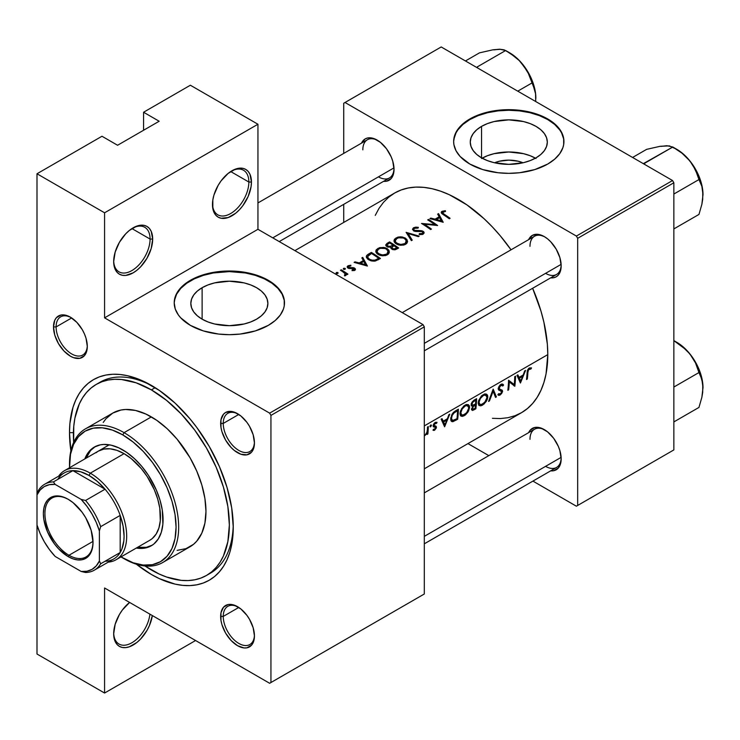 <?xml version="1.0" encoding="UTF-8"?>
<svg xmlns="http://www.w3.org/2000/svg" width="740" height="740" viewBox="0 0 740 740"><rect width="100%" height="100%" fill="white"/><g stroke="black" fill="none" stroke-linecap="round" stroke-linejoin="round"><path stroke-width="1.11" d="M248.853 182.031A25.734 14.855 120 0 0 231.296 171.171A25.734 14.855 -60 0 1 243.525 170.246A25.734 14.855 -60 0 1 248.853 182.031L230.695 171.551L248.853 182.031A25.734 14.855 -60 0 1 237.614 207.922A25.734 14.855 -60 0 1 217.791 214.813A25.734 14.855 -60 0 1 212.472 203.768A25.734 14.855 120 0 0 230.972 213.351A25.734 14.855 120 0 0 248.853 182.031L251.452 182.031L248.853 182.031M212.463 204.536A27.565 15.919 -60 0 1 231.953 170.774A27.565 15.919 -60 0 1 251.452 182.031L249.963 174.27L248.168 171.421L245.736 169.404L242.785 168.313L235.755 169.007L228.151 173.401L221.121 180.819L218.171 185.324L213.943 195.064L212.833 199.929L212.833 208.717L213.943 212.297L215.747 215.146L218.171 217.162L221.121 218.254L228.151 217.56L235.755 213.166L239.418 209.772L242.785 205.748L248.168 196.433L251.073 186.637L251.452 182.031A27.565 15.919 -60 0 1 231.953 215.793A27.565 15.919 -60 0 1 212.463 204.536M150.072 239.057A25.734 14.855 120 0 0 132.516 228.197A25.734 14.855 -60 0 1 144.744 227.282A25.734 14.855 -60 0 1 150.072 239.057L131.914 228.577L150.072 239.057A25.734 14.855 -60 0 1 138.843 264.948A25.734 14.855 -60 0 1 119.011 271.848A25.734 14.855 -60 0 1 113.692 260.795A25.734 14.855 120 0 0 132.201 270.387A25.734 14.855 120 0 0 150.072 239.057L152.671 239.057L150.072 239.057M113.683 261.562A27.565 15.919 -60 0 1 133.181 227.8A27.565 15.919 -60 0 1 152.671 239.057L151.191 231.296L149.388 228.447L146.964 226.44L144.004 225.339L140.637 225.21L136.983 226.042L129.371 230.427L125.717 233.822L119.39 242.35L115.172 252.1L113.683 261.562L114.062 265.743L116.966 272.172L119.39 274.189L122.35 275.28L125.717 275.419L133.181 272.82L136.983 270.193L140.637 266.798L146.964 258.269L151.191 248.529L152.671 239.057A27.565 15.919 -60 0 1 133.181 272.82A27.565 15.919 -60 0 1 113.683 261.562M113.683 633.755A27.565 15.919 -60 0 1 129.611 602.434L122.35 610.038L119.39 614.542L115.172 624.283L113.683 633.755L114.062 637.936L116.966 644.364L119.39 646.381L122.35 647.472L125.717 647.611L129.371 646.779L136.983 642.385L140.637 638.99L146.964 630.462L149.388 625.652L152.338 615.56A27.565 15.919 -60 0 1 131.387 645.955A27.565 15.919 -60 0 1 113.683 633.755M494.551 162.781A24.411 14.097 180 0 1 523.023 162.781L518.13 161.209L508.787 160.136L499.454 161.209L494.551 162.781M535.446 158.166A38.526 22.246 -0 0 0 482.138 158.166M481.546 126.383A38.526 22.246 180 0 1 523.532 121.563A38.526 22.246 180 0 1 547.313 142.108A38.526 22.246 180 0 1 536.028 157.833L530.192 160.599L523.532 162.661L508.787 164.354L494.052 162.661L487.382 160.599L481.546 157.833L481.546 126.383L487.382 123.617L494.052 121.563L508.787 119.862L523.532 121.563L530.192 123.617L536.028 126.383L540.82 129.75L544.381 133.598L546.573 137.769L547.313 142.108L546.573 146.446L544.381 150.618L540.82 154.466L536.028 157.833A38.526 22.246 180 0 1 494.052 162.661A38.526 22.246 180 0 1 470.261 142.108L471.001 137.769L473.202 133.598L476.754 129.75L481.546 126.383L481.546 157.833L476.754 154.466L473.202 150.618L471.001 146.446L470.261 142.108A38.526 22.246 180 0 1 481.546 126.383M563.926 141.812A55.139 31.839 -0 0 0 529.655 112.637A55.139 31.839 -0 0 0 469.798 119.593L469.798 119.001A55.139 31.839 180 0 1 529.896 112.092A55.139 31.839 180 0 1 563.936 141.506A55.139 31.839 180 0 1 547.785 164.021L554.639 159.192L559.736 153.689L562.872 147.722L563.667 144.633L563.667 138.389L561.558 132.266L559.736 129.324L554.639 123.821L547.785 119.001L534.789 113.433L524.799 111.046L514.198 109.825L503.385 109.825L487.688 112.092L473.813 116.901L466.163 121.314L457.847 129.324L454.712 135.3L453.648 141.506L453.916 144.633L456.025 150.747L460.16 156.519L469.798 164.021L482.795 169.59L498.029 172.735L508.787 173.345L519.545 172.735L534.789 169.59L547.785 164.021A55.139 31.839 180 0 1 487.688 170.922A55.139 31.839 180 0 1 453.648 141.506A55.139 31.839 180 0 1 469.798 119.001L469.798 119.593A55.139 31.839 -0 0 0 453.648 141.812M202.113 287.712A38.526 22.246 180 0 1 244.098 282.893A38.526 22.246 180 0 1 267.88 303.437A38.526 22.246 180 0 1 256.595 319.171L250.758 321.937L244.098 323.99L229.354 325.683L214.609 323.99L207.949 321.937L202.113 319.171L202.113 287.712L207.949 284.946L214.609 282.893L229.354 281.2L244.098 282.893L250.758 284.946L256.595 287.712L261.387 291.079L264.948 294.927L267.14 299.099L267.88 303.437L267.14 307.775L264.948 311.947L261.387 315.795L256.595 319.171A38.526 22.246 180 0 1 214.609 323.99A38.526 22.246 180 0 1 190.828 303.437L191.567 299.099L193.76 294.927L197.321 291.079L202.113 287.712L202.113 319.171L197.321 315.795L193.76 311.947L191.567 307.775L190.828 303.437A38.526 22.246 180 0 1 202.113 287.712M284.493 303.141A55.139 31.839 -0 0 0 250.213 273.966A55.139 31.839 -0 0 0 190.365 280.932L190.365 280.331A55.139 31.839 180 0 1 250.453 273.43A55.139 31.839 180 0 1 284.493 302.836A55.139 31.839 180 0 1 268.343 325.35L275.206 320.522L280.303 315.018L283.439 309.052L284.234 305.962L284.234 299.719L282.125 293.595L280.303 290.654L275.206 285.15L264.337 278.231L255.346 274.762L245.365 272.375L229.354 271.007L218.596 271.617L203.361 274.762L194.37 278.231L186.73 282.643L178.414 290.654L175.269 296.629L174.215 302.836L175.269 309.052L178.414 315.018L180.727 317.849L190.365 325.35L203.361 330.919L218.596 334.064L229.354 334.674L240.112 334.064L255.346 330.919L268.343 325.35A55.139 31.839 180 0 1 208.255 332.251A55.139 31.839 180 0 1 174.215 302.836A55.139 31.839 180 0 1 190.365 280.331L190.365 280.932A55.139 31.839 -0 0 0 174.215 303.141M71.068 317.571A22.052 12.737 -120 0 0 56.101 326.923L53.502 326.923A23.893 13.792 60 0 1 70.402 317.173A23.893 13.792 60 0 1 87.302 346.44L86.016 338.226L84.453 333.953L82.353 329.781L76.867 322.39L70.402 317.173L63.936 314.925L61.013 315.036L56.351 317.728L54.788 320.207L53.502 326.923L54.788 335.137L58.451 343.582L63.936 350.973L70.402 356.19L73.695 357.716L79.791 358.327L84.453 355.635L86.978 350.057L87.302 346.44A23.893 13.792 60 0 1 70.402 356.19A23.893 13.792 60 0 1 53.502 326.923L56.101 326.923A22.052 12.737 60 0 1 60.671 316.831A22.052 12.737 60 0 1 71.068 317.571M238.206 414.067A22.052 12.737 -120 0 0 223.249 423.428L220.649 423.428A23.893 13.792 60 0 1 237.54 413.669A23.893 13.792 60 0 1 254.44 442.936L253.154 434.722L249.491 426.277L246.929 422.374L240.842 415.945L234.247 412.143L231.074 411.421L225.598 412.485L223.499 414.233L220.973 419.802L220.973 427.415L221.935 431.633L225.598 440.078L231.074 447.469L234.247 450.41L240.842 454.221L246.929 454.822L251.591 452.131L253.154 449.661L254.44 442.936A23.893 13.792 60 0 1 237.54 452.686A23.893 13.792 60 0 1 220.649 423.428L223.249 423.428A22.052 12.737 60 0 1 227.818 413.327A22.052 12.737 60 0 1 238.206 414.067M238.206 607.068A22.052 12.737 -120 0 0 223.249 616.42L220.649 616.42A23.893 13.792 60 0 1 237.54 606.671A23.893 13.792 60 0 1 254.44 635.938L253.154 627.724L249.491 619.278L246.929 615.375L240.842 608.946L234.247 605.144L231.074 604.423L228.161 604.534L223.499 607.226L220.973 612.803L220.973 620.416L221.935 624.634L225.598 633.079L231.074 640.47L237.54 645.687L244.006 647.935L246.929 647.824L251.591 645.132L254.116 639.554L254.44 635.938A23.893 13.792 60 0 1 237.54 645.687A23.893 13.792 60 0 1 220.649 616.42L223.249 616.42A22.052 12.737 60 0 1 227.818 606.328A22.052 12.737 60 0 1 238.206 607.068M238.798 414.446L223.249 423.428L238.798 414.446M71.66 317.95L56.101 326.923L71.66 317.95M238.798 607.448L223.249 616.42L238.798 607.448M544.936 429.977A22.052 12.737 -120 0 0 529.979 439.338A22.052 12.737 60 0 1 534.548 429.237A22.052 12.737 60 0 1 544.936 429.977M528.647 432.641A23.893 13.792 60 0 1 544.27 429.579A23.893 13.792 60 0 1 561.17 458.846L559.884 450.632L558.321 446.359L553.659 438.284L547.572 431.855L540.977 428.053L534.881 427.452L530.219 430.144L528.647 432.641M544.936 236.976A22.052 12.737 -120 0 0 529.979 246.337A22.052 12.737 60 0 1 534.548 236.236A22.052 12.737 60 0 1 544.936 236.976M528.647 239.64A23.893 13.792 60 0 1 544.27 236.578A23.893 13.792 60 0 1 561.17 265.845L559.884 257.64L556.221 249.195L550.736 241.795L547.572 238.863L544.27 236.578L537.804 234.33L532.328 235.394L528.647 239.64M377.798 140.48A22.052 12.737 -120 0 0 362.831 149.841A22.052 12.737 60 0 1 367.401 139.74A22.052 12.737 60 0 1 377.798 140.48M361.509 143.144A23.893 13.792 60 0 1 377.132 140.082A23.893 13.792 60 0 1 394.032 169.349L392.736 161.135L391.183 156.862L386.521 148.786L380.425 142.358L373.839 138.556L367.743 137.954L365.181 138.898L361.509 143.144M96.228 384.421A110.279 63.668 60 0 1 151.376 389.878L136.16 382.83L121.526 379.509L114.617 379.296L108.049 380.046L101.898 381.757L96.228 384.421L91.094 388L86.534 392.468L82.603 397.778L79.328 403.874L74.888 418.202L73.769 426.296L73.658 442.437A110.279 63.668 60 0 1 96.228 384.421L100.131 382.173A110.279 63.668 60 0 1 153.347 386.548A110.279 63.668 -120 0 0 98.217 383.357M69.495 432.66A115.801 66.859 60 0 1 151.376 385.383A115.801 66.859 60 0 1 233.257 527.204L231.685 507.853L227.023 487.42L219.456 466.709L209.272 446.498L196.868 427.581L189.977 418.831L175.139 403.171L159.396 390.47L143.347 381.202L127.604 375.726L120.037 374.486L112.776 374.264L105.885 375.05L99.428 376.854L93.471 379.648L88.079 383.403L83.296 388.093L79.162 393.671L75.73 400.072L73.02 407.24L69.884 423.613L69.495 432.66L70.883 450.827A115.801 66.859 60 0 1 69.495 432.66L73.417 432.66L69.495 432.66M547.785 354.617L424.307 425.898L547.785 354.617A126.827 73.223 -120 0 0 532.634 288.276L540.959 311.05L543.918 322.325L547.35 344.22L547.785 354.617A126.827 73.223 -120 0 1 521.515 412.68L527.426 408.554L532.671 403.42L537.194 397.315L540.959 390.304L543.918 382.45L546.055 373.82L547.785 354.617M525.594 370.389L520.433 383.033L516.964 375.374L517.843 374.856L519.064 377.372L523.18 374.995L524.697 370.897L525.594 370.389L524.697 370.897L523.18 374.995L519.064 377.372L517.843 374.856L516.964 375.374L520.433 383.033L525.594 370.389M499.454 389.157L502.395 390.415L501.738 393.467L499.352 395.317L497.844 394.744L498.649 393.708L500.536 393.791L501.757 391.932L501.285 390.988L498.806 390.156L498.233 388.38L499.926 385.133L501.6 384.069L502.885 384.226L503.598 385.031L502.802 385.993L501.507 385.216L499.639 386.604L499.371 389.092M487.799 396.881L486.763 400.525L483.96 404.114L480.723 405.853L478.752 405.196L478.197 403.217L478.688 400.46L481.842 395.595L484.635 393.976L486.587 394.18L487.799 396.881M469.604 407.389L468.559 411.024L465.765 414.622L462.528 416.361L460.558 415.704L460.003 413.725L460.493 410.968L463.647 406.103L466.44 404.484L468.392 404.678L469.604 407.389M427.147 432.012L424.732 435.666L427.156 433.372A126.827 73.223 60 0 1 427.054 434.445L427.877 433.973L427.137 433.548L427.877 433.973A126.827 73.223 -120 0 0 428.312 426.545L427.498 427.017L428.312 426.545A126.827 73.223 60 0 1 427.877 433.973L427.054 434.445A126.827 73.223 -120 0 0 427.156 433.372L424.732 435.666L426.758 433.15L427.406 429.552A126.827 73.223 -120 0 0 427.498 427.017A126.827 73.223 60 0 1 427.406 429.552L427.387 429.82M434.361 425.944L436.101 426.277L436.406 427.526L434.75 430.116L432.974 430.162L433.788 429.367M433.631 426.915L433.141 425.759L433.769 423.881L435.435 422.318L437.035 422.392L436.471 423.4L434.537 423.928L434.25 425.898M435.166 422.466L433.141 425.759L433.4 426.74L434.528 427.091L433.187 426.314L433.908 427.008M434.038 429.45L435.509 428.247L434.778 427.1M527.925 371.98L527.898 372.405A126.827 73.223 60 0 1 527.315 379.056L526.491 379.528A126.827 73.223 -120 0 0 527.093 372.775L527.5 370.167L528.804 368.326L531.514 367.882L531.005 368.946L528.721 369.51L527.925 371.98M449.772 414.16L444.611 426.804L441.142 419.145L442.03 418.627L443.242 421.143L447.367 418.766L448.884 414.668L449.772 414.16L448.884 414.668L447.367 418.766L443.242 421.143L442.03 418.627L441.142 419.145L444.611 426.804L449.772 414.16M431.429 425.296L430.125 426.814L430.282 425.426L431.429 425.296M455.128 411.079L458.402 409.174A126.827 73.223 60 0 1 457.681 419.256L453 421.634L451.881 421.596L450.873 420.468L451.567 415.14L455.128 411.079M472.425 410.46L474.099 409.775L473.202 409.266L474.099 409.775L475.876 408.757L475.062 408.286L475.876 408.757A126.827 73.223 -120 0 0 476.606 398.666L474.146 400.09L476.606 398.666A126.827 73.223 60 0 1 475.876 408.757L472.518 410.45L471.473 409.525L472.712 406.26L471.315 405.798L471.204 404.04L472.102 402.005L474.146 400.09L471.408 403.365L471.223 405.575L472.712 406.26L471.528 409.803M493.164 389.111L496.401 396.899L495.532 397.408L493.145 391.257L489.464 400.914L488.585 401.413L493.164 389.111L488.585 401.413L489.464 400.914L493.145 391.257L495.532 397.408L496.401 396.899L493.164 389.111M514.254 384.615A126.827 73.223 -120 0 0 514.744 376.651L515.558 376.179A126.827 73.223 60 0 1 514.827 386.262L509.305 381.942A126.827 73.223 60 0 1 508.648 389.832L507.834 390.304A126.827 73.223 -120 0 0 508.565 380.221L514.254 384.615L508.565 380.221A126.827 73.223 60 0 1 507.834 390.304L508.648 389.832A126.827 73.223 -120 0 0 509.305 381.942L514.827 386.262A126.827 73.223 -120 0 0 515.558 376.179L514.744 376.651A126.827 73.223 60 0 1 514.254 384.615L509.582 381.923L514.254 384.615M294.89 250.629L394.688 193.011L401.21 189.949L408.276 187.978L415.825 187.109L423.779 187.359L432.068 188.719L440.605 191.179L449.31 194.713L466.894 204.86L484.136 218.772L492.424 226.986L500.379 235.921L511.035 249.815A126.827 73.223 -120 0 0 394.688 193.011L388.778 197.127L383.533 202.261L379.01 208.365L375.254 215.377M438.552 213.62L443.214 222.278L429.921 218.605L430.8 218.097L435.065 219.151L439.19 216.774L437.654 214.138L438.552 213.62L437.654 214.138L439.19 216.774L435.065 219.151L430.8 218.097L429.921 218.605L443.214 222.278L438.552 213.62L438.552 215.654L438.552 213.62M413.382 227.883L415.871 227.125L418.378 227.374L418.063 228.114L414.557 228.309L413.743 229.271L414.03 230.085L415.723 230.723L422.374 230.917L423.918 232.046L424.029 233.22L422.272 234.525L419.164 234.469L419.339 233.646L422.281 233.452L419.339 233.646L419.164 234.469L420.218 234.617L423.123 234.173L424.122 232.832L423.632 231.685L421.356 230.686L414.317 230.306L413.743 229.271L414.557 228.309L418.063 228.114L418.378 227.374L415.871 227.125L413.623 227.735L413.623 230.852L413.623 227.735L412.513 229.206L413.382 227.883M422.522 233.294L422.836 232.249L422.087 231.648L414.594 231.25L412.532 229.548M405.261 238.039L406.991 239.64L407.527 241.758L406.778 243.349L404.567 244.792L400.784 245.292L398.175 244.801L395.53 243.414L394.096 241.554L394.466 239.205L397.546 237.244L402.051 236.92L405.261 238.039M387.066 248.548L388.796 250.148L389.332 252.257L388.583 253.857L386.373 255.291L382.589 255.8L379.981 255.309L377.335 253.922L375.901 252.053L376.272 249.713L379.352 247.743L383.857 247.428L387.066 248.548M362.73 257.391L367.401 266.048L354.099 262.376L354.987 261.868L359.252 262.922L363.377 260.545L361.841 257.909L362.73 257.391L361.841 257.909L363.377 260.545L359.252 262.922L354.987 261.868L354.099 262.376L367.401 266.048L362.73 257.391L362.73 259.425L362.73 257.391M344.905 268.278L345.377 268.824L344.896 269.351L343.314 269.027L343.545 268.333L344.905 268.278M337.671 272.45L337.829 273.449L336.08 273.199L336.312 272.505L337.671 272.45M340.456 270.257L341.269 269.786A126.827 73.223 60 0 1 347.92 274.133L347.106 274.605A126.827 73.223 -120 0 0 346.126 273.93L346.015 275.271L344.655 275.872L344.396 275.123L345.266 273.883L342.685 271.654A126.827 73.223 -120 0 0 340.456 270.257A126.827 73.223 60 0 1 342.685 271.654L345.154 273.661L344.655 275.872L346.015 275.271L346.126 273.93A126.827 73.223 60 0 1 347.106 274.605L347.92 274.133A126.827 73.223 -120 0 0 341.269 269.786L341.269 270.757L341.269 269.786L340.456 270.257M354.913 270.229L352.101 270.664L352.092 269.952L354.09 269.656L354.062 268.786L348.596 268.38L347.365 267.529L347.291 266.418L350.806 265.216L350.88 265.91L348.66 266.382L348.559 267.436L354.081 267.843L355.459 269.286L354.913 270.229M368.095 254.31L371.36 252.414A126.827 73.223 60 0 1 380.462 258.5L375.411 260.989L370.685 260.711L367.891 259.24L366.411 257.446L366.43 255.901L368.095 254.31M387.103 243.321L389.564 241.906A126.827 73.223 60 0 1 398.657 248.002L395.401 249.685L392.968 249.657L391.229 248.649L390.85 247.142L387.196 246.864L385.743 244.903L387.103 243.321L385.743 244.903L385.938 245.819L387.806 247.105L390.85 247.142L391.127 248.529L392.7 249.574L394.882 249.806L398.657 248.002A126.827 73.223 -120 0 0 389.564 241.906L389.564 243.016L389.564 241.906L387.103 243.321L387.103 244.764L387.103 243.321M406.121 232.342L419.182 236.143L418.313 236.652L408.11 233.507L412.245 240.158L411.375 240.657L406.121 232.342L411.375 240.657L412.245 240.158L408.11 233.507L418.313 236.652L419.182 236.143L406.121 232.342M434.843 224.581A126.827 73.223 -120 0 0 427.702 219.882L428.516 219.41A126.827 73.223 60 0 1 437.618 225.506L424.27 224.192A126.827 73.223 60 0 1 431.429 229.076L430.615 229.548A126.827 73.223 -120 0 0 421.523 223.452L434.843 224.581L421.523 223.452A126.827 73.223 60 0 1 430.615 229.548L431.429 229.076A126.827 73.223 -120 0 0 424.27 224.192L437.618 225.506A126.827 73.223 -120 0 0 428.516 219.41L427.702 219.882A126.827 73.223 60 0 1 434.843 224.581L434.843 225.275L434.843 224.581M443.667 213.879L444.046 214.128A126.827 73.223 60 0 1 450.096 218.3L449.282 218.772A126.827 73.223 -120 0 0 443.14 214.544L441.271 212.99L441.577 211.659L445.314 210.687L445.536 211.409L442.548 212.315L443.667 213.879M57.794 479.372A49.626 28.657 60 0 1 72.909 470.649L105.062 489.214L85.572 500.462L81.187 499.435L55.195 484.432L53.419 481.907A49.626 28.657 -120 0 0 38.304 490.629L37 494.94L37 173.771L104.581 212.796L257.946 124.246L190.365 85.23L143.579 112.24L143.579 130.249L143.579 112.24L190.365 85.23L257.946 124.246L257.946 229.298L423.012 324.601L269.647 413.142L104.581 317.849L257.946 229.298L423.012 324.601L424.307 326.849L424.307 593.989L270.942 682.53L270.942 415.399L424.307 326.849L424.307 593.989L269.647 683.279L104.581 587.986L104.581 693.038L37 654.021L37 524.956L40.117 533.457L44.298 541.745L49.386 549.515L55.195 556.471L81.187 571.474L85.572 572.501A49.626 28.657 -120 0 0 100.686 563.778L99.382 560.966L99.382 530.95L100.686 526.649L120.185 515.391L120.185 552.521L121.869 549.089L123.83 540.875L124.079 536.204L123.09 526.085L120.185 515.391A49.626 28.657 60 0 1 120.185 552.521A49.626 28.657 60 0 1 105.062 561.244M37 173.771L101.981 136.253L37 173.771L104.581 212.796L104.581 317.849L269.647 413.142L270.942 415.399L270.942 682.53L269.647 683.279L104.581 587.986L104.581 693.038L37 654.021L37 173.771M672.549 180.532L576.377 236.06L345.025 102.49L441.207 46.962L672.549 180.532L673.853 182.78L673.853 449.92L577.672 505.448L577.672 238.308L673.853 182.78L673.853 449.92L576.377 506.197L532.929 481.111L576.377 506.197L673.853 449.92L576.377 506.197L577.672 505.448L577.672 238.308L576.377 236.06L577.672 238.308L673.853 182.78L672.549 180.532L441.207 46.962L345.025 102.49L576.377 236.06L672.549 180.532M343.73 222.426L343.73 204.342L343.73 222.426M343.73 153.411L343.73 103.239L345.025 102.49L343.73 103.239L343.73 153.411M488.816 455.637L467.957 443.602L488.816 455.637M383.561 181.346L386.521 181.235L391.183 178.544L392.736 176.074L394.032 169.349A23.893 13.792 60 0 1 383.561 181.346M550.708 277.842L553.659 277.731L556.221 276.788L558.321 275.039L559.884 272.57L561.17 265.845A23.893 13.792 60 0 1 550.708 277.842M550.708 470.844L553.659 470.733L558.321 468.041L559.884 465.571L561.17 458.846A23.893 13.792 60 0 1 550.708 470.844M492.424 418.322L500.379 418.572L507.927 417.712L514.994 415.732L521.515 412.68L424.307 468.799M545.574 466.348A22.052 12.737 -120 0 0 561.151 458.069A22.052 12.737 60 0 1 556.6 467.44L424.307 543.817M378.427 176.851A22.052 12.737 -120 0 0 394.013 168.572A22.052 12.737 60 0 1 389.462 177.942L279.23 241.582M545.574 273.347A22.052 12.737 -120 0 0 561.151 265.077A22.052 12.737 60 0 1 556.6 274.438L424.307 350.815M136.336 564.185L151.376 574.481L159.396 578.652L175.139 584.128L182.706 585.368L189.977 585.599L196.868 584.804L203.315 583.009L209.272 580.216L214.665 576.451L219.456 571.761L223.582 566.192L227.023 559.782L229.733 552.614L231.685 544.742L233.257 527.204A115.801 66.859 60 0 1 136.336 564.185M423.012 594.738L269.647 683.279L423.012 594.738M233.23 524.91A110.279 63.668 60 0 1 210.41 573.186A110.279 63.668 60 0 1 208.43 574.249A110.279 63.668 -120 0 0 233.23 524.91M254.431 635.16A22.052 12.737 60 0 1 249.87 644.531A22.052 12.737 60 0 1 232.878 638.62A22.052 12.737 60 0 1 223.249 616.42A22.052 12.737 -120 0 0 238.521 643.254A22.052 12.737 -120 0 0 254.431 635.16M87.283 345.663A22.052 12.737 60 0 1 82.732 355.034A22.052 12.737 60 0 1 65.731 349.123A22.052 12.737 60 0 1 56.101 326.923A22.052 12.737 -120 0 0 71.382 353.757A22.052 12.737 -120 0 0 87.283 345.663M254.431 442.159A22.052 12.737 60 0 1 249.87 451.529A22.052 12.737 60 0 1 232.878 445.619A22.052 12.737 60 0 1 223.249 423.428A22.052 12.737 -120 0 0 238.521 450.253A22.052 12.737 -120 0 0 254.431 442.159M284.234 300.32L282.125 294.196L277.99 288.433L271.978 283.244L264.337 278.832L255.346 275.363L245.365 272.977L229.354 271.608L213.351 272.977L203.361 275.363L194.37 278.832L186.73 283.244L180.727 288.433L176.592 294.196L174.483 300.32M563.667 138.99L561.558 132.867L559.736 129.925L554.639 124.422L547.785 119.593L539.423 115.634L529.896 112.693L519.545 110.889L508.787 110.269L498.029 110.889L487.688 112.693L478.16 115.634L469.798 119.593L462.944 124.422L457.847 129.925L456.025 132.867L453.916 138.99M536.028 158.499L530.192 155.733L523.532 153.679L508.787 151.987L494.052 153.679L487.382 155.733L481.546 158.499M195.564 640.516L104.581 693.038L195.564 640.516M117.577 145.262L101.981 136.253L117.577 145.262L159.174 121.249L117.577 145.262M143.579 112.24L159.174 121.249L143.579 112.24M104.581 212.796L257.946 124.246L257.946 229.298L104.581 317.849L104.581 212.796M149.906 614.154A25.734 14.855 -60 0 1 137.696 638.296A25.734 14.855 -60 0 1 119.011 644.041A25.734 14.855 -60 0 1 113.692 632.987A25.734 14.855 120 0 0 130.98 643.254A25.734 14.855 120 0 0 149.906 614.154M337.829 273.449L337.829 272.533L336.312 272.505L336.312 273.411L336.312 272.505L336.312 273.411L337.07 273.615L337.829 273.449L337.829 272.533L337.829 273.449L338.143 272.995M346.126 275.095L346.126 273.93L346.126 275.095M346.218 274.845L346.237 274.383M344.933 275.835L344.933 274.966L344.933 275.835M345.339 274.114L345.293 274.577M345.062 269.268L345.062 268.361L343.545 268.333L343.545 269.24L343.545 268.333L343.545 269.24L344.304 269.443L345.377 268.824L345.062 268.361L345.062 269.268L345.377 268.824M352.101 270.664L354.756 270.331L355.246 268.685L353.359 267.658L348.753 267.584L348.864 266.233L350.88 265.91L350.806 265.216L348.004 265.762L347.171 266.89L347.976 268.084L354.21 268.971L353.942 269.767L352.092 269.952L352.101 270.664M353.942 270.618L353.942 269.767L353.942 270.618M348.004 268.093L348.004 265.762L348.004 268.093M350.806 265.91L350.806 265.216L350.806 265.91M348.753 267.584L348.346 266.89M349.613 268.592L349.613 267.861L349.613 268.592M351.306 268.5L351.306 267.723L351.306 268.5M353.359 268.435L353.359 267.658L353.359 268.435M354.691 270.368L354.691 268.167L354.691 270.368M355.293 269.869L355.459 269.286M354.987 262.589L354.987 261.868L354.987 262.589M359.252 263.671L359.252 262.922L359.252 263.671M363.377 261.692L363.377 260.545L363.377 261.692M365.69 264.735L360.611 263.283L360.611 264.041L360.611 263.283L363.867 261.405L365.69 265.512L363.867 261.405L360.611 263.283L365.69 264.735M371.36 252.414L368.548 254.042L368.548 255.282L368.548 254.042L366.938 255.207L366.263 256.669L368.335 259.555L371.61 260.97L374.496 261.155L380.462 258.5A126.827 73.223 -120 0 0 371.36 252.414L371.36 253.524L371.36 252.414M367.669 257.464L369.75 259.453L372.71 260.323L375.236 260.036L378.714 258.297A126.827 73.223 -120 0 0 371.48 253.459A126.827 73.223 60 0 1 378.714 258.297L378.714 259.518L378.714 258.297L378.075 259.87L378.075 258.667L375.023 260.101L375.023 261.072L375.023 260.101L371.915 260.221L369.149 259.083L369.149 260.045L367.604 256.558L371.48 253.459L368.178 255.587L367.669 257.464L367.604 256.558M387.399 254.8L388.861 253.478L389.194 250.98L387.307 248.696L387.307 249.843L387.307 248.696L385.124 247.696L379.944 247.586L376.272 249.713L375.772 251.258L376.29 252.839L379.981 255.309L385.198 255.633L387.399 254.8M377.761 249.722L377.761 248.436L377.761 249.722M386.428 254.144L382.525 254.986L378.603 253.774L378.603 254.736L376.993 251.304L378.732 248.992L380.499 248.298L384.707 248.363L386.493 249.167L388.084 251.369L386.428 255.272L388.047 251.175L387.187 249.722L385.198 248.511L380.499 248.298L378.362 249.223L377.141 250.657L377.391 252.618L380.397 254.625L383.607 254.967L386.428 254.144M376.993 253.635L376.993 251.304M379.555 254.523L380.49 254.218M390.85 248.076L390.85 247.142L390.85 248.076M385.743 244.903L385.938 245.819M391.987 247.918L393.865 249.029L396.908 247.798L395.798 248.436L395.798 249.546L395.798 248.436L394.152 249.019L392.542 248.603L392.542 249.51L392.061 247.188L393.995 245.763A126.827 73.223 60 0 1 396.908 247.798L396.908 249.01L396.908 247.798A126.827 73.223 -120 0 0 393.995 245.763L392.265 246.91L391.987 247.918L392.061 247.188M387.029 245.486L389.536 246.596L393.06 245.134L392.514 246.688L392.514 245.449L390.711 246.355L390.711 247.179L390.711 246.355L387.594 246.152L387.594 247.031L387.103 244.764L389.675 242.951A126.827 73.223 60 0 1 393.06 245.134L393.06 246.309L393.06 245.134A126.827 73.223 -120 0 0 389.675 242.951L387.353 244.431L387.029 245.486L387.103 244.764M405.594 244.302L407.065 242.97L407.546 241.323L405.502 238.188L405.502 239.344L405.502 238.188L400.729 236.819L398.139 237.078L394.466 239.205L393.976 240.75L394.485 242.341L398.175 244.801L403.402 245.134L405.594 244.302M395.965 239.214L395.965 237.929L395.965 239.214M404.623 243.645L400.719 244.487L396.797 243.275L396.797 244.228L395.197 240.796L396.927 238.483L398.694 237.79L402.902 237.855L404.688 238.668L406.279 240.861L404.623 244.764L406.242 240.667L405.381 239.224L403.393 238.012L398.694 237.79L396.557 238.724L395.336 240.149L395.586 242.11L398.592 244.126L401.802 244.459L404.623 243.645M395.188 243.136L395.197 240.796M397.75 244.015L398.694 243.71M408.11 235.366L408.11 233.507L408.11 235.366M413.725 230.908L413.743 229.271M414.317 231.158L414.317 230.306L414.317 231.158M415.529 231.435L415.529 230.695L415.529 231.435M418.627 231.463L418.627 230.714L418.627 231.463M421.356 231.444L421.356 230.686L421.356 231.444M423.243 234.099L423.243 231.361L423.243 234.099M424.122 232.832L423.918 232.046M419.339 234.497L419.339 233.646L419.339 234.497M422.281 234.515L422.281 233.452L422.281 234.515M413.484 230.769L415.899 231.472L421.643 231.5L422.836 232.249L422.281 233.452M428.516 220.391L428.516 219.41L428.516 220.391M424.27 225.182L424.27 224.192L424.27 225.182M430.8 218.818L430.8 218.097L430.8 218.818M435.065 219.9L435.065 219.151L435.065 219.9M439.19 217.921L439.19 216.774L439.19 217.921M441.512 220.964L436.434 219.512L436.434 220.27L436.434 219.512L439.68 217.634L441.512 221.741L439.68 217.634L436.434 219.512L441.512 220.964M450.096 218.3A126.827 73.223 -120 0 0 444.046 214.128L444.046 215.137L444.046 214.128L442.492 212.463L445.536 211.409L445.314 210.687L442.067 211.316L441.271 212.99L443.14 214.544A126.827 73.223 60 0 1 449.282 218.772L450.096 218.3M441.253 212.075L441.271 212.99M442.067 213.804L442.067 211.316L442.067 213.804M445.314 211.427L445.314 210.687L445.314 211.427M442.668 213.092L442.492 212.463M527.315 379.056A126.827 73.223 -120 0 0 527.898 372.405L527.148 371.97L527.898 372.405L528.563 369.713L531.005 368.946L531.514 367.882L529.35 367.956L527.5 370.167L527.093 372.775A126.827 73.223 60 0 1 526.491 379.528L527.315 379.056L526.602 378.649L527.315 379.056M529.313 367.974L531.005 368.946L529.313 367.974M528.878 368.27L529.868 368.844L528.878 368.27M528.508 368.594L529.276 369.038L528.508 368.594M441.688 420.246L443.242 421.143L441.688 420.246M444.897 424.843L443.611 421.939L442.067 421.042L443.611 421.939L446.868 420.061L445.989 419.552L446.868 420.061L444.897 424.843L443.417 423.983L444.897 424.843L446.868 420.061L443.611 421.939L444.897 424.843M433.575 429.219L432.974 430.162L434.093 430.421L434.574 430.218L433.381 429.524L434.574 430.218L436.258 428.127L436.202 426.37L433.964 425.25L435.175 423.363L436.471 423.4L436.85 422.253M432.974 430.162L433.668 430.449M435.425 427.304L434.528 427.091L435.425 427.304L435.481 428.312L433.899 429.413M435.906 423.178L436.471 423.4M434.491 422.966L435.175 423.363L434.491 422.966M433.307 424.871L433.964 425.25L433.307 424.871M433.196 425.287L434.149 425.833L433.196 425.287M435.12 426.018L434.149 425.833M433.168 425.454L436.424 427.332L433.168 425.454M430.652 426.758L431.439 425.463L430.708 425.038L429.921 426.332L430.652 426.758L429.921 426.332L430.652 426.758L430.125 426.814M431.439 425.463L430.708 425.038L431.439 425.463M431.235 424.982L430.708 425.038M458.402 409.174L453.768 412.078L452.168 413.993L450.706 418.47L451.113 420.968L452.399 421.689L457.681 419.256A126.827 73.223 -120 0 0 458.402 409.174M456.867 418.785L457.681 419.256L456.867 418.785M454.989 419.83L455.84 420.32L454.989 419.83M450.854 420.394L453 421.634L450.854 420.394M451.113 420.968L451.881 421.596M452.612 420.477L456.978 418.72A126.827 73.223 -120 0 0 457.561 410.709A126.827 73.223 60 0 1 456.978 418.72L452.612 420.477L450.808 417.591L451.52 417.998L452.186 415.445L453.907 413.068L453.176 412.652L453.907 413.068L456.515 411.311L455.609 410.793L456.515 411.311L457.561 410.709L456.654 410.182L457.561 410.709L454.064 412.929L452.186 415.445L451.502 418.609L452.612 420.477L451.918 420.033M460.188 415.011L461.085 416.148L462.528 416.361L464.35 415.639L463.425 415.103L464.35 415.639L465.293 415.001L467.902 412.161L469.595 407.638L468.735 407.148L469.595 407.638L469.373 405.807L468.392 404.678L465.044 405.076L461.612 408.619L460.021 413.207M460.558 415.704L461.085 416.148M461.751 415.085L464.628 414.539L467.356 411.819L468.772 408.119L467.773 405.751L464.211 405.64L465.053 406.121L462.186 408.98L460.844 412.744L460.132 412.337L461.751 415.085L460.844 412.744L462.186 408.98L465.053 406.121L466.533 405.557L468.587 406.63L468.772 408.119L466.635 412.763L462.963 415.214L460.021 414.086M467.773 405.751L465.895 404.66M463.573 407.185L463.379 407.749M461.418 410.839L460.678 411.514M471.167 405.372L472.712 406.26L471.167 405.372M472.444 409.202L473.276 406.556L475.478 405.021A126.827 73.223 60 0 1 475.173 408.221L473.119 409.285M472.296 408.508L472.805 409.34L475.173 408.221A126.827 73.223 -120 0 0 475.478 405.021L474.053 404.836L474.932 405.344L473.276 406.556L472.296 408.508M475.552 403.994L472.573 405.252L471.26 403.818L471.944 404.216L472.897 402.144L474.59 400.867L473.711 400.358L474.59 400.867L475.755 400.201L474.849 399.683L475.755 400.201A126.827 73.223 60 0 1 475.552 403.994A126.827 73.223 -120 0 0 475.755 400.201L472.897 402.144L471.935 404.382L473.045 405.243L475.552 403.994M482.554 405.132L486.097 401.654L487.272 399.36L487.79 397.139L486.929 396.64L487.79 397.139L487.568 395.299L486.587 394.18L485.07 393.893L481.388 396.029L478.688 400.46L478.216 402.708L478.752 405.196L480.723 405.853L482.554 405.132L481.629 404.604L482.554 405.132M478.752 405.196L479.279 405.64M479.946 404.577L482.628 404.151L485.56 401.311L486.976 397.611L485.977 395.243L482.406 395.132L483.248 395.613L480.38 398.471L479.039 402.236L478.336 401.829L479.946 404.577L479.039 402.236L480.38 398.471L483.248 395.613L484.737 395.058L486.781 396.122L486.976 397.611L484.829 402.255L481.157 404.706L478.216 403.578M485.977 395.243L484.099 394.161M481.768 396.677L481.574 397.241M479.613 400.331L478.873 401.015M495.069 396.131L496.401 396.899L495.069 396.131M492.562 390.914L493.145 391.257L492.562 390.914M488.927 400.599L489.464 400.914L488.927 400.599M498.205 388.667L498.806 390.156L501.285 390.988L498.242 389.24L501.757 391.932L500.286 393.957L498.649 393.708L497.844 394.744L498.242 395.114L500.083 395.012L498.39 394.041L500.508 394.725L502.488 391.913L498.205 388.889L502.58 391.414L502.21 390.193L498.224 388.407L499.296 389.018L498.344 387.815L499.019 388.204L500.869 385.438L500.083 384.985L502.802 385.993L503.598 385.031L501.84 384.023L503.598 385.031L502.562 384.069L500.906 384.375L498.834 386.641M502.044 385.3L502.802 385.993M500.009 389.444L499.296 389.018M498.242 395.114L498.723 395.345M499.306 394.161L498.649 393.708M513.902 385.725L514.827 386.262L513.902 385.725M508.519 381.489L509.305 381.942L508.519 381.489M507.936 389.416L508.648 389.832L507.936 389.416M508.537 381.082L509.582 381.923L508.537 381.082M517.501 376.475L519.064 377.372L517.501 376.475M520.71 381.072L519.424 378.168L517.889 377.271L519.424 378.168L522.68 376.29L521.811 375.781L522.68 376.29L520.71 381.072L519.24 380.212L520.71 381.072L522.68 376.29L519.424 378.168L520.71 381.072M269.647 413.142L423.012 324.601L424.307 326.849L270.942 415.399L269.647 413.142M152.57 545.029L146.465 547.295L137.585 547.313A56.98 32.893 -120 0 0 151.913 545.399M122.785 449.911A56.98 32.893 60 0 1 160.006 500.129A56.98 32.893 60 0 1 151.265 545.787A56.98 32.893 60 0 1 136.29 548.062L145.16 548.044L151.274 545.787L153.929 543.937L158.314 538.887L161.338 532.199L162.874 524.151L162.301 510.174L160.006 500.12L156.279 489.935L148.342 475.228L141.775 466.376L134.477 458.671L126.725 452.418L118.835 447.857L111.083 445.166L103.785 444.444L100.4 444.832L94.294 447.089A56.98 32.893 60 0 1 122.785 449.911M69.495 464.924A77.2 44.567 60 0 1 85.479 428.83A77.2 44.567 60 0 1 124.079 432.65A77.2 44.567 60 0 1 174.511 500.684A77.2 44.567 60 0 1 162.68 562.539A77.2 44.567 60 0 1 124.079 558.719L122.785 557.969A75.36 43.512 60 0 1 122.775 557.969A75.36 43.512 60 0 1 120.99 556.896L133.172 562.788L143.172 565.055L152.385 564.694L160.46 561.697L167.083 556.202L172.013 548.405L175.047 538.618L176.065 527.204L175.047 514.605L172.013 501.313L167.083 487.836L160.46 474.682L152.385 462.371L143.172 451.363L133.172 442.095L122.785 434.907L124.079 432.65A77.2 44.567 -120 0 0 69.495 464.174L69.495 465.673A75.36 43.512 60 0 1 122.785 434.907L112.388 430.088L102.388 427.812L93.175 428.183L85.1 431.17L78.477 436.674L73.547 444.463L70.513 454.258L69.523 467.754A75.36 43.512 60 0 1 69.495 465.673M162.68 562.539L189.977 546.786A77.2 44.567 -120 0 0 201.807 484.922A77.2 44.567 -120 0 0 151.376 416.898L124.079 432.65L151.376 416.898A77.2 44.567 -120 0 0 112.776 413.077L121.046 410.006L125.643 409.479L135.531 410.46L146.021 414.113L156.723 420.292L167.222 428.756L177.11 439.199L189.977 457.644L196.757 471.112L201.807 484.922L204.915 498.538L205.96 511.442L204.915 523.134L201.807 533.17L196.757 541.153L193.566 544.279L185.999 548.645L177.11 550.375M151.376 389.878L155.187 387.686L151.376 389.878A110.279 63.668 60 0 1 223.415 487.068A110.279 63.668 60 0 1 206.516 575.433A110.279 63.668 60 0 1 151.376 569.976A110.279 63.668 60 0 1 144.985 565.98L159.017 573.953L166.583 577.024L181.217 580.354L188.136 580.567L194.694 579.809L200.845 578.097L206.516 575.433L211.659 571.854L216.21 567.395L220.15 562.086L223.415 555.981L227.855 541.652L229.354 524.956L227.855 506.521L223.415 487.068L216.21 467.338L206.516 448.089L194.694 430.07L181.217 413.965L166.583 400.396L151.376 389.878M95.95 452.788L98.346 451.113A51.467 29.711 60 0 1 124.079 453.666A51.467 29.711 60 0 1 157.703 499.019A51.467 29.711 60 0 1 149.813 540.255L116.023 559.764A51.467 29.711 60 0 1 108.29 562.113A51.467 29.711 -120 0 0 125.467 524.762A51.467 29.711 -120 0 0 90.289 473.175A51.467 29.711 -120 0 0 58.654 476.153A51.467 29.711 60 0 1 64.556 470.631A51.467 29.711 60 0 1 90.289 473.175L124.079 453.666L131.184 458.569L141.238 468.531L147.167 476.532L154.336 489.806L157.703 499.019L159.775 508.093L160.293 520.72L158.906 527.99L156.177 534.021L152.209 538.591L149.813 540.255M103.23 422.42L105.987 418.701L112.776 413.077L85.479 428.83M84.823 458.93L89.281 451.252L94.294 447.089A56.98 32.893 60 0 0 84.823 458.93M124.079 558.719A77.2 44.567 -120 0 0 178.664 527.204A77.2 44.567 -120 0 0 124.079 432.65L122.785 434.907A75.36 43.512 60 0 1 176.065 527.204A75.36 43.512 60 0 1 122.785 557.969L124.079 558.719M95.59 446.34L90.576 450.503L86.117 458.171A56.98 32.893 -120 0 1 94.951 446.729M98.346 451.113L103.859 449.078L110.149 448.819L116.985 450.373L124.079 453.666L90.289 473.175A51.467 29.711 60 0 1 123.913 518.527A51.467 29.711 60 0 1 116.023 559.764M561.124 264.374L424.307 343.36L561.124 264.374M477.355 66.85L505.651 50.514L514.883 56.703L519.045 60.347L525.872 68.829L528.369 73.454L534.733 89.845L535.566 93.786L535.705 101.519L535.63 94.082L533.864 85.451L528.193 72.372L519.711 60.93L509.703 52.845L505.651 50.514L477.355 66.85L476.93 67.59L477.355 66.85L477.679 68.015L477.355 66.85M517.769 91.159L531.81 83.056L517.769 91.159M499.694 49.367L492.886 49.821L479.492 52.845L465.451 60.958L479.492 52.845L492.886 49.821L499.713 49.21L504.162 49.848L510.397 53.447L519.045 60.347L522.782 64.445A36.991 21.358 -120 0 0 509.703 52.845M535.862 98.42L535.862 98.161A36.991 21.358 -120 0 0 522.782 64.445L528.369 73.454L533.438 86.256L535.566 93.786L535.862 98.161A36.991 21.358 -120 0 1 535.862 98.318M505.651 50.514L499.713 49.21L493.774 49.895M424.307 536.361L561.124 457.375L424.307 536.361M686.184 349.844L689.921 353.942A36.991 21.358 -120 0 0 676.841 342.343L673.853 340.622L682.021 346.2L689.921 353.942L695.508 362.952L698.958 372.553L673.853 387.048L698.958 372.553L701.871 379.343L703 387.658L701.871 397.288L698.958 407.425L673.853 421.92L698.958 407.425L701.871 397.288L702.704 392.385L702.778 383.579L701.011 374.949L697.598 366.143L692.77 357.781L686.85 350.427L680.254 344.581L673.853 340.622L686.184 349.844M703 387.917L703 387.658A36.991 21.358 -120 0 0 689.921 353.942L695.508 362.952L700.577 375.754L702.704 383.283L703 387.658A36.991 21.358 -120 0 1 703 387.815M393.985 167.878L272.764 237.855L393.985 167.878M686.184 156.843L689.921 160.95A36.991 21.358 -120 0 0 676.841 149.351L672.799 147.01L682.021 153.199L689.921 160.95L695.508 169.95L698.958 179.552L673.853 194.047L698.958 179.552L701.871 186.341L703 194.657L701.871 204.296L698.958 214.434L673.853 228.919L698.958 214.434L701.871 204.296L702.704 199.384L702.778 190.587L701.011 181.947L697.598 173.151L692.77 164.779L686.85 157.426L680.254 151.58L672.799 147.01L682.021 153.199L686.184 156.843M644.817 164.521L644.494 163.346L672.799 147.01L643.337 163.66L644.494 163.346L644.817 164.521M666.832 145.863L660.024 146.326L646.64 149.351L632.589 157.454L646.64 149.351L660.024 146.326L669.358 145.891L676.841 149.351M672.799 147.01L666.86 145.706L660.922 146.4M703 194.916L703 194.657A36.991 21.358 -120 0 0 689.921 160.95L693.019 165.325L697.459 174.723L701.871 186.341L703 194.657A36.991 21.358 -120 0 1 703 194.814M68.968 555.268A34.003 19.628 -120 0 0 93.018 541.828A34.003 19.628 60 0 1 85.979 556.952A34.003 19.628 60 0 1 68.968 555.268L93.009 541.393L68.968 555.268A34.003 19.628 60 0 1 46.759 525.298A34.003 19.628 60 0 1 51.967 498.057A34.003 19.628 60 0 1 68.589 499.519A34.003 19.628 -120 0 0 44.927 513.847A34.003 19.628 -120 0 0 68.968 555.268L68.191 556.619L68.968 555.268M68.191 499.287L68.191 499.287A35.104 20.267 60 0 1 93.018 542.281A35.104 20.267 60 0 1 68.191 556.619L58.691 548.951L54.399 543.826L47.554 531.958L43.845 519.489L43.364 513.625L43.845 508.306L45.26 503.746L47.554 500.111L50.644 497.548L54.399 496.161L58.691 495.985L63.353 497.04L68.191 499.287L73.038 502.636L81.983 512.08L85.748 517.815L91.131 530.229L93.018 542.281L92.537 547.6L91.131 552.16L88.837 555.796L85.748 558.358L81.983 559.745L77.691 559.921L73.038 558.866L68.191 556.619A35.104 20.267 60 0 1 43.364 513.625A35.104 20.267 60 0 1 68.191 499.287L68.191 499.287M88.985 475.422L90.289 473.175L88.985 475.422L80.716 471.796L72.909 470.649A49.626 28.657 60 0 1 88.985 475.422A49.626 28.657 60 0 1 105.062 489.214L97.264 481.342L88.985 475.422M44.678 484.228L64.177 472.971A49.626 28.657 -120 0 1 72.909 470.649L53.419 481.907L55.195 484.432A47.785 27.593 60 0 0 37 494.94L38.304 490.629A49.626 28.657 60 0 1 44.678 484.228A49.626 28.657 60 0 1 53.419 481.907L72.909 470.649L105.062 489.214A49.626 28.657 60 0 1 120.185 515.391L120.185 552.521L100.686 563.778A49.626 28.657 60 0 1 94.304 570.179A49.626 28.657 60 0 1 85.572 572.501L81.187 571.474L86.996 571.234L92.084 569.337L96.274 565.878L99.382 560.966L99.382 530.95L96.274 522.449L92.084 514.161L86.996 506.391L81.187 499.435L55.195 484.432L49.386 484.672L44.298 486.569L40.117 490.028L37 494.94L37 524.956A47.785 27.593 60 0 0 55.195 556.471L81.187 571.474A47.785 27.593 60 0 0 99.382 560.966L100.686 563.778L120.185 552.521A49.626 28.657 -120 0 1 113.803 558.922L94.304 570.179M120.185 515.391A49.626 28.657 -120 0 0 105.062 489.214L85.572 500.462A49.626 28.657 60 0 1 100.686 526.649L120.185 515.391M100.686 526.649A49.626 28.657 -120 0 0 85.572 500.462L81.187 499.435A47.785 27.593 60 0 1 99.382 530.95L100.686 526.649M345.349 274.272L345.349 275.733M354.275 269.258L354.275 270.535M348.346 266.964L348.346 268.278M367.567 256.891L367.567 258.982M388.102 251.674L388.102 254.32M391.941 247.641L391.941 249.204M386.983 245.199L386.983 246.744M406.297 241.175L406.297 243.821M422.919 232.601L422.919 234.284M442.474 212.611L442.474 214.101M434.214 425.879L433.196 425.296M452.26 420.339L450.688 419.432M472.536 409.276L471.519 408.684M472.333 405.168L471.139 404.484M502.183 385.364L500.693 384.504M499.62 389.268L498.224 388.454M499.13 394.078L498.603 393.773M501.35 391.025L498.242 389.24M210.41 573.186L206.516 575.433M402.255 312.613L534.548 236.236M524.595 66.831L531.2 78.264M537.841 427.332L424.307 492.877M673.853 340.622L676.841 342.343M698.347 367.762L691.743 356.329M367.401 139.74L257.946 202.936M698.347 174.769L691.743 163.327M109.27 444.805L64.556 470.631"/></g></svg>
